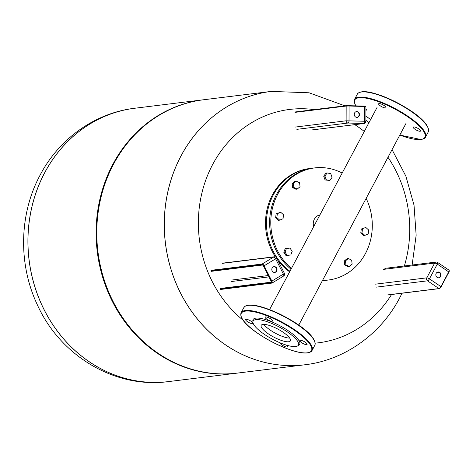 <?xml version="1.0" encoding="UTF-8"?>
<svg xmlns="http://www.w3.org/2000/svg" width="473" height="473" viewBox="0 0 473 473"><rect width="100%" height="100%" fill="white"/><g stroke="black" fill="none" stroke-linecap="round" stroke-linejoin="round"><path stroke-width="0.71" d="M274.582 272.442A2.909 2.613 83 0 0 276.309 268.209A2.909 2.613 83 0 0 273.873 266.683M276.687 268.161A2.909 2.613 -97 0 1 274.778 272.424A2.909 2.613 -97 0 1 272.146 270.917A2.909 2.613 -97 0 1 274.062 266.648A2.909 2.613 -97 0 1 276.687 268.161M438.601 277.799A2.909 2.613 83 0 0 440.316 276.469A2.909 2.613 83 0 0 440.28 273.483A2.909 2.613 83 0 0 437.886 272.04M436.171 273.37A2.909 2.613 -97 0 1 438.081 272.005A2.909 2.613 -97 0 1 440.605 273.341A2.909 2.613 -97 0 1 440.694 276.421A2.909 2.613 -97 0 1 438.79 277.787A2.909 2.613 -97 0 1 436.26 276.451A2.909 2.613 -97 0 1 436.171 273.37M357.02 117.399A2.909 2.613 83 0 0 359.078 114.318A2.909 2.613 83 0 0 356.482 111.64A2.909 2.613 83 0 0 356.311 111.64M356.849 117.399A2.909 2.613 -97 0 1 354.247 114.614A2.909 2.613 -97 0 1 356.5 111.604A2.909 2.613 -97 0 1 356.867 111.593A2.909 2.613 -97 0 1 359.468 114.377A2.909 2.613 -97 0 1 357.21 117.387A2.909 2.613 -97 0 1 356.849 117.399M289.701 338.106A16.531 4.494 28 0 1 275.653 333.359A16.531 4.494 28 0 1 263.857 324.366M366.149 198.358A56.476 50.67 -97 0 1 328.457 280.01A56.476 50.67 -97 0 1 322.556 280.353M291.433 268.463A56.476 50.67 -97 0 1 281.175 256.963A56.476 50.67 -97 0 1 314.634 167.915A56.476 50.67 -97 0 1 342.162 173.053M328.457 280.01L327.316 280.152A56.476 50.67 -97 0 1 322.48 280.489M291.031 269.22A56.476 50.67 -97 0 1 280.034 257.105A56.476 50.67 -97 0 1 313.487 168.051L314.634 167.915M311.908 168.276L309.348 168.565A56.476 50.67 83 0 0 275.416 256.892M277.757 260.227A56.476 50.67 83 0 0 289.642 271.833M322.338 280.761A56.476 50.67 83 0 0 323.177 280.666L325.726 280.323M364.849 235.383L363.631 235.536L360.775 233.006L361.26 229.05L365.812 227.472L368.668 230.008L368.189 233.964L364.849 235.383L361.993 232.852L362.478 228.897M360.775 233.006L361.993 232.852M361.26 229.05L365.812 227.472M349.269 266.494L348.051 266.642L344.722 265.004L344.261 261.013L347.129 258.672L348.347 258.518L351.675 260.162L352.137 264.147L349.269 266.494L345.94 264.85L345.479 260.865L348.347 258.518M344.261 261.013L345.479 260.865M344.722 265.004L345.94 264.85M289.996 248.077L292.184 251.329L290.794 254.982L287.217 255.39L285.03 252.139L286.419 248.485L289.996 248.077M290.794 254.982L285.999 255.538L283.812 252.292L285.201 248.638L286.419 248.485M283.812 252.292L285.03 252.139M285.999 255.538L287.217 255.39M283.528 214.772L283.049 218.727L279.709 220.152L276.859 217.621L277.338 213.666L280.672 212.241L283.528 214.772M279.709 220.152L278.491 220.3L275.635 217.769L276.12 213.814L280.672 212.241M276.12 213.814L277.338 213.666M275.635 217.769L276.859 217.621M300.048 186.758L297.174 189.105L293.845 187.462L293.39 183.477L296.258 181.129L299.586 182.773L300.048 186.758M293.845 187.462L292.627 187.615L295.956 189.253L297.174 189.105M292.627 187.615L292.172 183.625L295.04 181.283L296.258 181.129M292.172 183.625L293.39 183.477M329.87 180.455L325.075 179.965L326.293 179.817L324.921 176.068L327.127 172.964L330.704 173.603L332.076 177.345L329.87 180.455L326.293 179.817M325.075 179.965L323.703 176.216L325.909 173.112L327.127 172.964M323.703 176.216L324.921 176.068M313.682 226.62A9.212 8.266 -97 0 1 319.914 214.902M402.056 293.219L399.655 297.949C380.694 334.269 344.61 360.16 304.943 364.766L304.896 364.772A137.714 123.565 -97 0 1 304.896 364.772A137.714 123.565 -97 0 1 225.822 345.107A137.714 123.565 -97 0 1 166.602 197.897A137.714 123.565 -97 0 1 271.183 91.419A137.714 123.565 -97 0 1 271.206 91.419M243.128 320.233A117.57 105.491 -97 0 1 212.684 164.456A117.57 105.491 -97 0 1 314.273 109.612M354.785 124.659A117.57 105.491 -97 0 1 357.168 126.22A117.57 105.491 -97 0 1 364.281 131.459M387.99 157.284A117.57 105.491 -97 0 1 404.368 265.968M391.538 294.513A117.57 105.491 -97 0 1 315.213 343.15M134.864 108.234A137.714 123.565 83 0 0 134.84 108.234A137.714 123.565 83 0 0 44.687 172.68A137.714 123.565 83 0 0 89.48 361.922A137.714 123.565 83 0 0 168.559 381.587L168.601 381.581A137.714 123.565 -97 0 1 89.527 361.916A137.714 123.565 -97 0 1 30.307 214.707A137.714 123.565 -97 0 1 134.888 108.228A137.714 123.565 83 0 0 30.307 214.707A137.714 123.565 83 0 0 89.527 361.916A137.714 123.565 83 0 0 168.601 381.581L236.748 373.173A137.714 123.565 -97 0 1 157.675 353.514A137.714 123.565 -97 0 1 98.455 206.305A137.714 123.565 -97 0 1 203.035 99.827A137.714 123.565 -97 0 1 203.372 99.785M237.085 373.132A137.714 123.565 -97 0 1 236.748 373.173M237.416 373.096A137.714 123.565 -97 0 1 158.343 353.432A137.714 123.565 -97 0 1 99.117 206.222A137.714 123.565 -97 0 1 203.703 99.744L271.183 91.419A137.714 123.565 -97 0 0 166.602 197.897A137.714 123.565 -97 0 0 225.822 345.107A137.714 123.565 -97 0 0 304.896 364.772L237.416 373.096M400.548 133.67A4.127 1.123 -152 0 0 400.584 133.664A4.127 1.123 -152 0 0 401.021 133.439A4.127 1.123 -152 0 0 400.95 132.919M420.101 131.258A4.127 1.123 -152 0 0 420.538 131.033A4.127 1.123 -152 0 0 418.085 128.479A4.127 1.123 -152 0 0 413.686 126.93A4.127 1.123 -152 0 0 413.254 127.16A4.127 1.123 -152 0 0 415.708 129.714A4.127 1.123 -152 0 0 420.101 131.258M385.489 107.897A4.127 1.123 -152 0 0 385.927 107.673A4.127 1.123 -152 0 0 383.473 105.118A4.127 1.123 -152 0 0 379.074 103.569A4.127 1.123 -152 0 0 378.637 103.794A4.127 1.123 -152 0 0 381.096 106.348A4.127 1.123 -152 0 0 385.489 107.897M365.901 110.315A4.127 1.123 -152 0 0 365.972 110.304A4.127 1.123 -152 0 0 366.409 110.079A4.127 1.123 -152 0 0 365.901 108.997M252.937 322.214L252.854 320.789A26.382 7.172 28 0 1 255.887 318.134A26.382 7.172 28 0 1 285.775 329.131A26.382 7.172 28 0 1 298.824 345.225L297.594 345.958A25.631 6.965 -152 0 0 284.923 330.32A25.631 6.965 -152 0 0 255.881 319.642A25.631 6.965 -152 0 0 252.937 322.214A25.631 6.965 -152 0 0 270.219 337.964A25.631 6.965 -152 0 0 295.714 346.526A25.631 6.965 -152 0 0 297.594 345.958M286.401 345.113A4.127 1.123 28 0 1 287.578 346.798A4.127 1.123 28 0 1 287.141 347.022A4.127 1.123 28 0 1 282.748 345.473A4.127 1.123 28 0 1 280.288 342.919A4.127 1.123 28 0 1 280.3 342.907M306.658 344.616A4.127 1.123 28 0 1 302.265 343.067A4.127 1.123 28 0 1 299.805 340.513A4.127 1.123 28 0 1 300.243 340.288A4.127 1.123 28 0 1 304.642 341.831A4.127 1.123 28 0 1 307.095 344.391A4.127 1.123 28 0 1 306.658 344.616M272.046 321.256A4.127 1.123 28 0 1 267.653 319.707A4.127 1.123 28 0 1 265.193 317.152A4.127 1.123 28 0 1 265.631 316.928A4.127 1.123 28 0 1 270.024 318.471A4.127 1.123 28 0 1 272.483 321.025A4.127 1.123 28 0 1 272.046 321.256M252.529 323.662A4.127 1.123 28 0 1 248.136 322.113A4.127 1.123 28 0 1 245.676 319.559A4.127 1.123 28 0 1 246.114 319.334A4.127 1.123 28 0 1 250.507 320.877A4.127 1.123 28 0 1 252.966 323.437A4.127 1.123 28 0 1 252.529 323.662M288.642 341.748A16.531 4.494 28 0 1 271.041 335.552A16.531 4.494 28 0 1 261.202 325.323A16.531 4.494 28 0 1 262.953 324.413A16.531 4.494 28 0 1 280.554 330.609A16.531 4.494 28 0 1 290.392 340.844A16.531 4.494 28 0 1 288.642 341.748M211.313 271.336L262.604 265.01A0.432 0.39 -97 0 1 262.225 264.785L210.923 271.112M262.598 265.01L263.567 266.039A1.52 0.621 -121.3 0 0 262.225 264.785M271.526 282.139A1.088 0.443 58.7 0 1 271.496 282.144A0.432 0.39 83 0 0 271.348 282.736A1.52 0.621 -121.3 0 0 271.336 281.317A1.738 0.71 58.7 0 1 271.354 282.937L220.146 289.251M271.484 281.133L271.869 281.086L264.1 265.808L263.567 266.039A1.738 0.71 58.7 0 0 262.03 264.602L210.822 270.923M271.348 282.736L220.051 289.062M271.526 282.127L220.193 288.471M231.711 281.476L269.036 276.876M220.536 289.476L272.04 283.061A2.17 0.887 -121.3 0 1 271.886 283.114A0.432 0.39 -97 0 1 271.354 282.937M283.404 276.114A2.17 0.887 -121.3 0 0 283.558 276.061L272.04 283.061A2.17 0.887 -121.3 0 0 271.869 281.086L283.386 274.092A2.17 0.361 -27 0 0 284.368 273.223L276.599 257.945A2.17 0.361 153 0 1 275.617 258.814A2.17 0.887 -121.3 0 0 273.696 257.022L262.172 264.017A0.432 0.39 83 0 0 262.03 264.602M284.368 273.223A2.17 2.17 0 0 1 283.558 276.061A2.17 0.887 -121.3 0 0 283.386 274.092L275.617 258.814L264.1 265.808A2.17 0.887 -121.3 0 0 262.172 264.017L210.97 270.331M276.599 257.945A2.17 2.17 0 0 0 274.399 256.774A2.17 1.951 83 0 0 273.696 257.022L222.487 263.337M268.351 275.534L232.072 280.01M438.861 272.206L436.987 272.436M448.806 270.113A2.17 0.757 124 0 1 449.037 270.16A2.17 0.757 124 0 1 448.776 271.845L440.925 286.608A2.17 0.757 124 0 1 438.991 288.571A0.432 0.39 83 0 0 439.523 288.429A1.738 0.603 -56 0 0 441.073 286.857L448.918 272.093M388.031 294.951L439.24 288.631L440.925 286.608L429.443 278.863L437.294 264.094L448.966 272.07L449.037 270.16L437.56 262.414A2.17 0.757 124 0 1 437.294 264.094A2.17 0.591 -152 0 0 434.657 263.077L426.806 277.84A2.17 0.591 28 0 1 429.443 278.863A2.17 0.757 124 0 1 427.509 280.826L438.991 288.571L387.783 294.886M448.96 272.016A1.738 0.603 -56 0 0 449.167 270.781M384.874 268.374L436.076 262.06A2.17 1.951 83 0 1 437.324 262.367A2.17 0.757 124 0 1 437.56 262.414A2.17 2.17 0 0 0 436.076 262.06A2.17 1.951 83 0 0 434.657 263.077L383.449 269.391M375.597 284.155L426.806 277.84A2.17 1.951 83 0 0 427.509 280.826L376.307 287.141M365.298 106.248L364.523 106.106M294.916 127.113L346.124 120.798A2.17 1.951 83 0 0 348.069 123.027A2.17 0.952 91.9 0 0 349.027 120.745L349.068 105.999L364.689 106.514L364.648 121.254L346.124 120.798L346.165 106.058L349.068 105.999L348.891 105.591L346.502 105.639A0.432 0.39 -97 0 0 346.165 106.058L294.957 112.373M295.294 111.953L346.502 105.639A0.432 0.39 -97 0 1 346.555 105.633L364.512 106.1L365.907 106.638L364.689 106.514L364.512 106.1M346.449 105.65L295.353 111.953M296.867 129.348L348.069 123.027L363.69 123.542A2.17 0.952 -88.1 0 0 364.648 121.254L365.871 121.378L365.907 106.638M312.487 129.856L363.69 123.542A2.17 1.951 83 0 0 363.962 123.53A2.17 2.17 0 0 0 365.871 121.378M310.3 168.447A56.476 50.67 83 0 0 276.847 257.495A56.476 50.67 83 0 0 289.955 271.254M322.355 280.731A56.476 50.67 83 0 0 324.129 280.548M304.943 364.766A137.714 123.565 -97 0 1 225.869 345.101A137.714 123.565 -97 0 1 181.07 155.859A137.714 123.565 -97 0 1 271.23 91.413L271.183 91.419M168.559 381.587A137.714 123.565 83 0 0 168.577 381.581C114.951 388.972 59.858 355.578 37.136 304.358C18.128 263.857 19.157 213.932 40.134 175.051C59.095 138.731 95.179 112.84 134.84 108.234L203.035 99.827M428.254 131.943A40.181 10.92 -152 0 0 404.338 107.069A40.181 10.92 -152 0 0 361.549 92.004A40.181 10.92 -152 0 0 357.292 94.216L354.549 99.383A40.181 10.92 28 0 1 358.8 97.172A40.181 10.92 28 0 1 401.595 112.237A40.181 10.92 28 0 1 425.505 137.117L428.254 131.943C432.694 118.232 377.744 89.202 361.833 91.803C358.972 92.418 357.458 93.222 357.292 94.216M362.082 91.863A39.75 10.802 28 0 1 399.827 104.137A39.75 10.802 28 0 1 428.16 128.183M399.809 135.053A39.75 10.802 -152 0 0 420.722 139.464A39.75 10.802 -152 0 0 407.247 116.47A39.75 10.802 -152 0 0 358.942 97.769A39.75 10.802 -152 0 0 355.933 105.822M365.883 115.997A39.75 10.802 -152 0 0 370.625 119.533M245.357 310.53A40.181 10.92 -152 0 0 241.1 312.742C236.187 325.891 291.474 355.619 307.527 352.882C310.335 352.302 311.849 351.498 312.062 350.469A40.181 10.92 -152 0 0 288.146 325.595A40.181 10.92 -152 0 0 245.357 310.53M307.279 352.823A39.75 10.802 28 0 1 258.968 334.121A39.75 10.802 28 0 1 245.499 311.128A39.75 10.802 28 0 1 293.804 329.829A39.75 10.802 28 0 1 307.279 352.823M241.1 312.742L243.849 307.574A40.181 10.92 28 0 1 248.106 305.363A40.181 10.92 28 0 1 290.895 320.428A40.181 10.92 28 0 1 314.811 345.302L312.062 350.469M314.716 341.541A39.75 10.802 -152 0 0 286.384 317.495A39.75 10.802 -152 0 0 248.638 305.221M263.52 266.027L271.573 282.121M274.399 256.774L223.191 263.089M439.027 272.277L436.839 272.543M363.962 123.53L312.754 129.844M298.747 325.134L406.189 123.057M269.557 309.614L377.005 107.537M412.131 265.01L416.151 235.247L414.029 205.176L405.881 176.187L392.058 149.639M368.875 122.814L365.871 120.219M344.888 105.834L309.064 92.785L271.23 91.413M399.803 135.071L420.97 139.529C423.832 138.914 425.345 138.11 425.505 137.117M370.613 119.551L365.883 116.027M355.844 105.816L354.91 104.137L354.549 99.383M243.849 307.574C245.197 305.948 246.711 305.144 248.39 305.156C264.247 302.602 319.062 331.378 314.811 345.302"/></g></svg>
